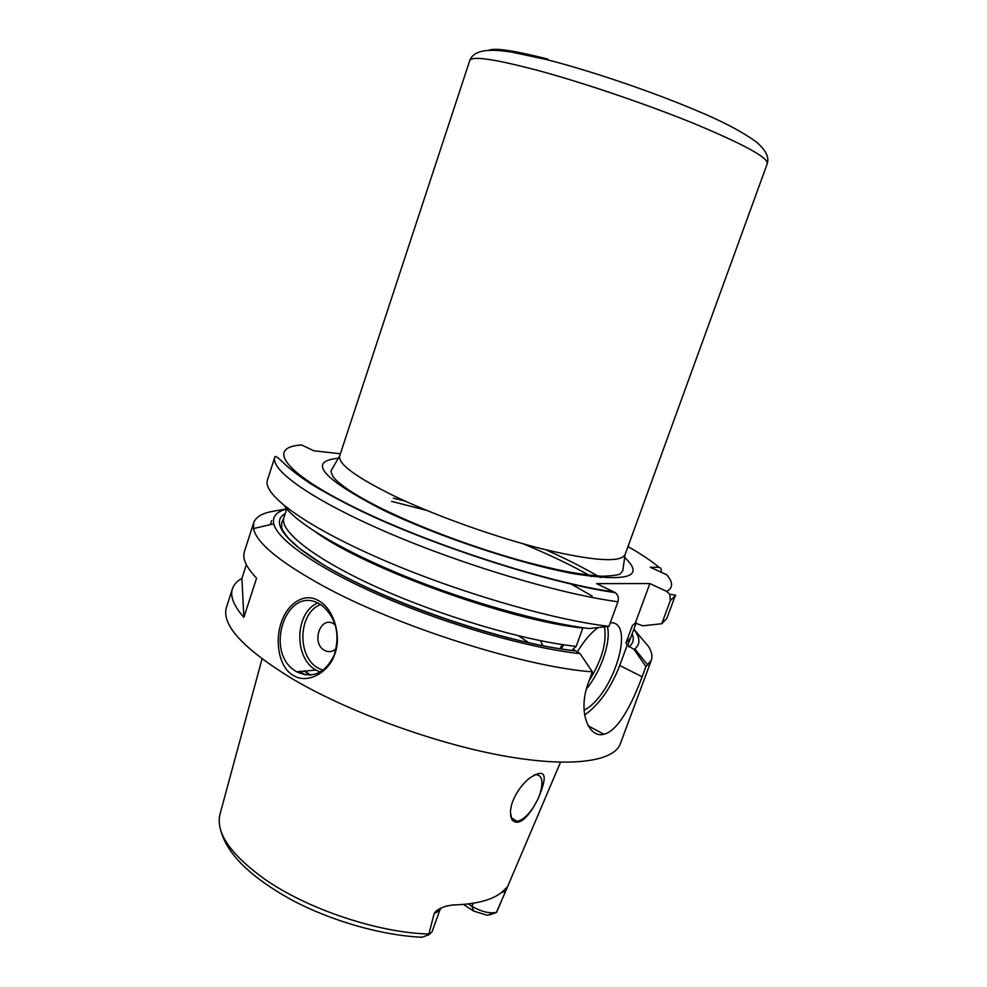 <?xml version="1.0" encoding="UTF-8"?>
<svg xmlns="http://www.w3.org/2000/svg" width="987" height="987" viewBox="0 0 987 987"><rect width="100%" height="100%" fill="white"/><g stroke="black" fill="none" stroke-linecap="round" stroke-linejoin="round"><path stroke-width="1.48" d="M529.02 642.956L518.681 635.875M538.026 798.878L534.115 806.182C524.911 821.11 517.496 825.613 511.895 819.691L510.353 811.709L511.513 804.874C515.177 793.881 521.198 784.961 529.575 778.114C545.638 767.615 548.451 774.536 538.026 798.878L539.581 795.041C543.862 781.519 542.356 774.709 535.077 774.622L534.51 774.746M428.37 934.936L421.4 937.44L428.679 934.825L434.12 913.678C435.612 910.705 439.696 908.163 446.383 906.066L452.737 904.968C479.139 904.252 496.732 898.812 505.541 888.633L506.01 888.103C507.441 886.782 507.293 887.868 505.578 891.384L496.362 912.506L487.257 915.282L473.489 911.013L472.008 906.35C481.274 911.704 489.453 913.728 496.523 912.42L489.873 914.813M428.679 934.825L432.022 931.925L439.733 910.372L434.12 913.678M463.483 904.45L473.489 911.013M534.115 806.182C528.366 815.052 522.703 820.098 517.151 821.332L511.797 819.099L510.513 815.447M468.282 903.969L472.008 906.35L473.106 903.29M305.119 674.898L299.653 671.222M286.674 509.058C276.471 511.661 272.153 516.596 273.732 523.875L253.486 528.563C256.435 542.862 279.642 561.985 323.107 585.92C397.243 626.597 524.813 666.99 592.36 671.851L588.4 682.708C577.222 711.96 589.029 738.658 603.884 734.229C618.306 731.17 632.667 702.485 642.105 676.774L645.893 666.546L651.297 660.328C652.691 656.38 651.765 651.765 648.521 646.51L633.839 629.212M318.258 600.528C333.655 608.14 341.687 635.69 335 653.468C329.535 671.814 307.969 684.781 293.398 675.441C278.383 667.261 274.978 640.329 281.147 622.994C286.501 605.142 303.342 591.731 318.258 600.528M296.236 671.481C263.147 652.851 286.353 584.205 319.48 603.908L322.28 605.673C336.259 618.121 340.268 634.555 334.285 654.973C325.254 673.294 312.78 678.933 296.902 671.876L315.865 670.025L320.22 672.172M253.486 528.563L253.733 522.666C255.892 516.682 262.875 512.796 274.707 510.995L286.724 508.885L283.898 517.57C279.025 531.018 314.68 559.271 378.761 588.03C442.669 616.776 525.627 641.044 576.198 646.399L582.922 627.707M271.573 520.642L270.352 524.652M651.297 660.328L620.367 743.717C613.963 761.865 569.672 768.145 501.051 755.4C432.565 742.705 347.325 711.331 292.275 678.809C243.147 648.656 221.211 624.82 226.467 607.326L232.426 588.807C233.833 584.612 236.991 581.146 241.914 578.419L246.355 564.65M253.733 522.666L244.418 551.56C242.148 558.42 246.207 567.291 256.583 578.185L243.875 617.381C233.759 605.858 229.934 596.333 232.426 588.807M645.893 666.546L634.061 649.458L634.826 648.915C640.563 644.166 640.23 637.614 633.814 629.274M273.732 523.875C277.532 540.296 319.652 569.524 384.905 597.567C450.06 625.585 529.945 648.286 580.085 653.665L592.36 671.851M633.864 629.138L637.195 633.086M661.056 572.176C661.623 569.265 660.982 567.661 659.106 567.377L650.26 567.229L666.694 574.755C673.183 582.318 673.196 587.857 666.706 591.398L649.853 583.564L635.32 623.068L632.359 625.598L625.992 642.932L627.189 645.214L619.725 665.485C610.842 688.186 599.146 704.693 584.649 715.007M666.706 591.398L669.815 594.322L670.333 600.602L661.759 623.722L642.784 625.82L635.32 623.068M627.189 645.214L634.061 649.458M649.853 583.564L596.629 583.638L615.32 592.669C551.252 583.613 436.501 547.094 361.587 511.266C341.144 501.285 323.798 491.896 309.523 483.087C297.321 474.772 288.463 467.85 282.961 462.311C277.594 457.154 274.892 455.414 274.842 457.104C269.982 470.034 312.472 500.335 388.483 532.955C464.297 565.539 561.43 594.359 617.936 601.749C618.972 598.073 618.109 595.05 615.32 592.669M297.149 445.445L301.627 444.964L313.878 450.8L340.404 453.749M580.085 653.665L572.929 649.138L576.198 646.399M598.06 627.572C590.645 632.975 583.699 641.192 577.21 652.21M584.07 710.196C613.248 695.687 636.121 620.996 610.274 622.735M284.379 505.776C295.816 522.839 341.699 550.475 405.077 576.248C468.406 602.008 542.085 622.698 589.19 628.546L608.967 626.35L617.936 601.749M661.759 623.722L666.842 618.405L675.244 595.753L670.333 600.602M274.842 457.104L267.44 480.101C262.234 494.129 304.23 525.54 379.859 558.543C455.291 591.521 552.276 619.885 608.967 626.35M349.99 551.363L349.546 552.041M241.914 578.419L243.875 617.381M335.309 624.919L333.507 623.673C320.207 615.629 310.967 643.45 324.575 650.384C328.733 652.506 332.619 651.901 336.222 648.558M542.899 645.856L540.58 640.723M428.839 934.01C378.083 932.789 307.056 909.015 264.22 878.812C229.724 853.743 215.067 831.905 220.237 813.288L262.048 658.921M501.68 900.502L496.942 911.569M505.578 891.384L501.532 892.47M310.362 675.157L303.959 670.901M642.105 676.774L619.725 665.485M301.627 444.964C266.502 447.062 282.492 472.255 356.838 508.576C430.727 544.861 549.031 582.984 614.161 591.978M659.106 567.377C651.445 560.961 641.069 554.028 627.979 546.564M338.775 458.239C307.29 460.966 321.33 477.868 380.896 508.947C435.218 535.583 520.063 563.984 574.187 573.792C628.657 582.207 645.35 576.655 624.29 557.112M600.614 577.543L598.036 576.026M391.592 501.359L426.705 510.402M522.937 543.726C549.031 554.484 571.843 565.415 591.373 576.519M635.603 622.994L632.359 625.598M582.836 628.077C509.662 620.564 366.954 569.104 315.815 532.153M632.136 633.839C634.382 639.231 633.272 643.573 628.793 646.855M574.594 650.889C517.83 644.585 423.497 615.419 358.232 583.49C292.683 551.536 266.811 523.418 285.169 513.696M625.992 642.932L630.73 637.676L627.547 645.806M592.138 596.037L570.178 583.527M561.184 649.064L563.577 644.77M604.476 626.856C606.956 642.364 601.86 660.254 589.19 680.536M607.4 626.523C611.224 641.562 601.268 670.926 586.377 689.037M547.785 59.097C514.005 50.473 494.314 47.561 488.713 50.374M537.323 70.287C494.487 59.023 471.971 55.741 469.787 60.454C471.909 54.593 477.881 51.25 487.714 50.436C493.969 50.214 497.275 50.066 511.722 52.126L545.934 59.417C590.991 70.854 651.494 91.458 696.896 110.692C722.25 121.204 742.212 131.715 756.782 142.251C767.491 152.06 768.762 157.821 767.331 163.497C767.997 157.575 743.865 144.386 694.91 123.918C647.336 104.449 583.477 82.735 537.323 70.287M339.713 455.821L331.558 469.874C330.546 470.848 331.176 473.229 333.421 477.029C334.864 478.831 336.283 481.237 348.904 490.144C357.886 496.005 369.027 502.247 382.327 508.86C422.004 528.403 479.238 549.512 528.057 562.553C556.989 569.906 576.174 574.323 602.267 576.248C613.482 575.791 619.589 574.903 620.564 573.57L622.772 570.72L625.055 554.632C620.626 562.787 593.619 561.023 544.01 549.34C496.177 537.459 435.575 515.843 394.146 495.967C355.888 477.153 337.739 463.767 339.713 455.821L469.787 60.454M317.629 602.995C294.817 612.643 293.583 657.7 315.865 670.025L320.306 672.122M320.59 604.55C298.074 612.767 296.631 657.095 318.567 668.322L323.07 670.321M505.023 611.767L505.43 610.62M398.699 574.952L399.093 573.792M220.878 830.832C227.22 854.211 250.673 877.172 291.227 899.7C331.064 920.994 382.216 935.565 421.918 937.206M439.733 910.372L440.942 908.188M506.615 888.917L560.493 762.26M511.106 817.754L517.151 821.332M310.794 675.12L304.378 670.876M634.826 648.915L647.83 665.115M603.884 734.229L588.301 725.889M393.295 498.164L404.954 501.001M545.848 549.796C566.661 559.074 584.835 568.315 600.343 577.518M675.244 595.753C676.872 595.383 675.071 594.914 669.815 594.322M283.898 517.57L281.751 522.777L281.714 527.786C282.159 529.698 284.33 533.14 288.253 538.1L299.567 548.451L321.231 563.33C381.081 600.602 504.789 643.302 574.249 650.68M630.73 637.676L636.134 622.945M559.937 648.878L562.319 644.585M625.055 554.632L767.331 163.497"/></g></svg>
